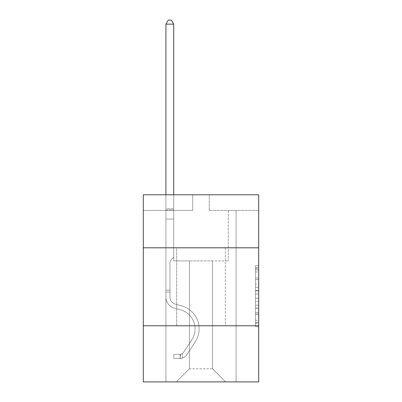 <?xml version="1.0" encoding="UTF-8"?>
<svg xmlns="http://www.w3.org/2000/svg" width="402" height="402" viewBox="0 0 402 402"><rect width="100%" height="100%" fill="white"/><g stroke="black" fill="none" stroke-linecap="round" stroke-linejoin="round"><path stroke-width="0.3" stroke-dasharray="2.01 1.51" d="M255.571 284.204L255.571 294.003L258.692 294.003L258.692 323.69L258.692 268.596L258.692 294.003L255.571 294.003L255.571 267.677L255.571 326.751L255.571 265.536L255.571 322.469L258.692 322.469L255.571 322.469L258.692 322.469L255.571 322.469L255.571 312.671L255.571 326.751L258.692 326.751L258.692 265.536L258.692 322.314L258.692 298.284L255.571 298.284L258.692 298.284L258.692 312.671L258.692 269.817L255.571 269.817L258.692 269.817L258.692 326.751L258.692 268.596L258.692 326.751L255.571 326.751L255.571 265.536L258.692 265.536L258.692 268.596L258.692 265.536L258.692 268.596L258.692 265.536L258.692 267.677L258.692 265.536L255.571 265.536L255.571 269.817L258.692 269.817L255.571 269.817L255.571 284.204L258.692 284.204M225.326 247.808L225.326 325.771L176.674 325.771L225.326 325.771L176.674 325.771L225.326 325.771L225.326 247.808L176.674 247.808L176.674 325.771L176.674 247.808L225.326 247.808M258.692 247.808L143.308 247.808L143.308 194.794L258.692 194.794L209.266 194.794L258.692 194.794L258.692 247.808L143.308 247.808L258.692 247.808L258.692 381.9L143.308 381.9L143.308 325.771L258.692 325.771L143.308 325.771L143.308 247.808M258.692 290.329L258.692 287.264L258.692 290.329L255.571 290.329L255.571 278.008L255.571 314.279L255.571 305.173L258.692 305.173L255.571 305.173L255.571 326.751L258.692 326.751L255.571 326.751L258.692 326.751L255.571 326.751L255.571 265.536L258.692 265.536L255.571 265.536L258.692 265.536L255.571 265.536L255.571 290.329L258.692 290.329M258.692 210.387L258.692 194.794L258.692 210.387L209.266 210.387L258.692 210.387M212.537 260.903L212.537 368.805L225.638 381.9L236.085 381.9L236.085 210.387L228.286 210.387L236.085 210.387L228.286 210.387L236.085 210.387L228.286 210.387L236.085 210.387L228.286 210.387L236.085 210.387L228.286 210.387L236.085 210.387L228.286 210.387L236.085 210.387L228.286 210.387L236.085 210.387L228.286 210.387L236.085 210.387L228.286 210.387L236.085 210.387L228.286 210.387L236.085 210.387L228.286 210.387L236.085 210.387L228.286 210.387L236.085 210.387L228.286 210.387L236.085 210.387L228.286 210.387L236.085 210.387L228.286 210.387L236.085 210.387L236.085 381.9L236.085 210.387L236.085 381.9L236.085 210.387L236.085 381.9L236.085 210.387L236.085 381.9L236.085 210.387L236.085 381.9L236.085 210.387L236.085 381.9L236.085 210.387L236.085 381.9L236.085 210.387L236.085 381.9L236.085 210.387L236.085 381.9L236.085 210.387L236.085 381.9L236.085 210.387L236.085 381.9L236.085 210.387L236.085 381.9L236.085 210.387L236.085 381.9L236.085 210.387L236.085 381.9L236.085 210.387L236.085 381.9L176.362 381.9L225.638 381.9L212.537 368.805L225.638 381.9L212.537 368.805L225.638 381.9L212.537 368.805L225.638 381.9L212.537 368.805L225.638 381.9L212.537 368.805L225.638 381.9L212.537 368.805L225.638 381.9L212.537 368.805L225.638 381.9L212.537 368.805L225.638 381.9L212.537 368.805L225.638 381.9L212.537 368.805L225.638 381.9L212.537 368.805L225.638 381.9L212.537 368.805L225.638 381.9L212.537 368.805L225.638 381.9L212.537 368.805L225.638 381.9L212.537 368.805L189.463 368.805L189.463 260.903L189.463 368.805L189.463 260.903L189.463 368.805L176.362 381.9L189.463 368.805L176.362 381.9L189.463 368.805L189.463 260.903L212.537 260.903L212.537 368.805L225.638 381.9L212.537 368.805L212.537 260.903L212.537 368.805L212.537 260.903L212.537 368.805L212.537 260.903L212.537 368.805L212.537 260.903L212.537 368.805L212.537 260.903L212.537 368.805L212.537 260.903L212.537 368.805L212.537 260.903L212.537 368.805L212.537 260.903L212.537 368.805L212.537 260.903L212.537 368.805L212.537 260.903L212.537 368.805L212.537 260.903L212.537 368.805L212.537 260.903L212.537 368.805L212.537 260.903L212.537 368.805L212.537 260.903L212.537 368.805L212.537 260.903L173.714 260.903L173.714 210.387L165.915 210.387L165.915 381.9L176.362 381.9L165.915 381.9L176.362 381.9L165.915 381.9L176.362 381.9L165.915 381.9L176.362 381.9L165.915 381.9L176.362 381.9L165.915 381.9L176.362 381.9L165.915 381.9L176.362 381.9L165.915 381.9L176.362 381.9L165.915 381.9L176.362 381.9L165.915 381.9L176.362 381.9L165.915 381.9L176.362 381.9L165.915 381.9L176.362 381.9L165.915 381.9L176.362 381.9L165.915 381.9L176.362 381.9L165.915 381.9L176.362 381.9L165.915 381.9L165.915 210.387L165.915 381.9L165.915 210.387L165.915 381.9L165.915 210.387L165.915 381.9L165.915 210.387L165.915 381.9L165.915 210.387L165.915 381.9L165.915 210.387L165.915 381.9L165.915 210.387L165.915 381.9L165.915 210.387L165.915 381.9L165.915 210.387L165.915 381.9L165.915 210.387L165.915 381.9L165.915 210.387L165.915 381.9L165.915 210.387L165.915 381.9L165.915 210.387L165.915 381.9L165.915 210.387L165.915 381.9L165.915 210.387L173.714 210.387L165.915 210.387L173.714 210.387L165.915 210.387L173.714 210.387L165.915 210.387L173.714 210.387L165.915 210.387L173.714 210.387L165.915 210.387L173.714 210.387L165.915 210.387L173.714 210.387L165.915 210.387L173.714 210.387L165.915 210.387L173.714 210.387L165.915 210.387L173.714 210.387L165.915 210.387L173.714 210.387L165.915 210.387L173.714 210.387L165.915 210.387L173.714 210.387L165.915 210.387L173.714 210.387L165.915 210.387L173.714 210.387L173.714 260.903L173.714 210.387L173.714 260.903L173.714 210.387L173.714 260.903L173.714 210.387L173.714 260.903L173.714 210.387L173.714 260.903L173.714 210.387L173.714 260.903L173.714 210.387L173.714 260.903L173.714 210.387L173.714 260.903L173.714 210.387L173.714 260.903L173.714 210.387L173.714 260.903L173.714 210.387L173.714 260.903L173.714 210.387L173.714 260.903L173.714 210.387L173.714 260.903L173.714 210.387L173.714 260.903L173.714 210.387L173.714 260.903L189.463 260.903L173.714 260.903L189.463 260.903L173.714 260.903L189.463 260.903L173.714 260.903L189.463 260.903L173.714 260.903L189.463 260.903L173.714 260.903L189.463 260.903L173.714 260.903L189.463 260.903L173.714 260.903L189.463 260.903L173.714 260.903L189.463 260.903L173.714 260.903L189.463 260.903L173.714 260.903L189.463 260.903L173.714 260.903L189.463 260.903L173.714 260.903L189.463 260.903L173.714 260.903L189.463 260.903L173.714 260.903L189.463 260.903L189.463 368.805L176.362 381.9L189.463 368.805L189.463 260.903L189.463 368.805L176.362 381.9L189.463 368.805L189.463 260.903L189.463 368.805L176.362 381.9L189.463 368.805L189.463 260.903L189.463 368.805L176.362 381.9L189.463 368.805L189.463 260.903L189.463 368.805L176.362 381.9L189.463 368.805L189.463 260.903L189.463 368.805L176.362 381.9L189.463 368.805L189.463 260.903L189.463 368.805L176.362 381.9L189.463 368.805L189.463 260.903L189.463 368.805L176.362 381.9L189.463 368.805L189.463 260.903L189.463 368.805L176.362 381.9L189.463 368.805L189.463 260.903L189.463 368.805L176.362 381.9L189.463 368.805L189.463 260.903L189.463 368.805L176.362 381.9L189.463 368.805L189.463 260.903L189.463 368.805L176.362 381.9L189.463 368.805L189.463 260.903L189.463 368.805L176.362 381.9L189.463 368.805L189.463 260.903L189.463 368.805L176.362 381.9L189.463 368.805L212.537 368.805L212.537 260.903L228.286 260.903L212.537 260.903M192.734 210.387L143.308 210.387L192.734 210.387L192.734 194.794L143.308 194.794L192.734 194.794L192.734 210.387M143.308 210.387L143.308 194.794L143.308 210.387M209.266 210.387L209.266 194.794L209.266 210.387M228.286 210.387L228.286 260.903L228.286 210.387M143.308 325.771L258.692 325.771M255.571 294.003L258.692 294.003L255.571 294.003M255.571 267.677L255.571 265.536L255.571 267.677L258.692 267.677L255.571 267.677M255.571 314.128L255.571 301.349L255.571 314.128L258.692 314.128L255.571 314.128M255.571 301.349L255.571 298.284L258.692 298.284L255.571 298.284L255.571 301.349L258.692 301.349L255.571 301.349M255.571 278.008L255.571 269.817L255.571 278.008L258.692 278.008L255.571 278.008M255.571 265.536L258.692 265.536L255.571 265.536L255.571 268.596L255.571 265.536L258.692 265.536M255.571 326.751L258.692 326.751L255.571 326.751L255.571 323.69L255.571 326.751M169.971 290.154L169.971 292.028L165.915 292.028L165.915 290.154L165.915 297.083L165.915 24.155L165.915 219.055L165.915 24.155L173.714 24.155L173.714 208.764L173.714 24.155L165.915 24.155L168.257 20.1L171.373 20.1L168.257 20.1L165.915 24.155L165.915 219.055L165.915 24.155L173.714 24.155L171.373 20.1L173.714 24.155L173.714 219.055L165.915 219.055L165.915 24.155L168.257 20.1L171.373 20.1L168.257 20.1L165.915 24.155L165.915 219.055L165.915 24.155L173.714 24.155L165.915 24.155L168.257 20.1L171.373 20.1L173.714 24.155L171.373 20.1L168.257 20.1L165.915 24.155L165.915 219.055L165.915 24.155L173.714 24.155L173.714 208.764L173.714 24.155L165.915 24.155L168.257 20.1L171.373 20.1L173.714 24.155L171.373 20.1L168.257 20.1L165.915 24.155L165.915 219.055L165.915 24.155L173.714 24.155L173.714 209.929L173.714 24.155L165.915 24.155L168.257 20.1L171.373 20.1L173.714 24.155L171.373 20.1L168.257 20.1L165.915 24.155L165.915 219.055L165.915 24.155L173.714 24.155L173.714 257.099L171.955 258.858A6.774 6.774 0 0 0 169.971 263.652A6.774 6.774 0 0 1 171.955 258.858L173.714 257.099L173.714 219.055L165.915 219.055L165.915 24.155L168.257 20.1L171.373 20.1L173.714 24.155L165.915 24.155L165.915 297.083A11.382 11.382 0 0 0 174.242 308.048A11.382 11.382 0 0 1 165.915 297.083L165.915 219.055L173.714 219.055L173.714 24.155L171.373 20.1L168.257 20.1L165.915 24.155L173.714 24.155L173.714 257.099L171.955 258.858A6.774 6.774 0 0 0 169.971 263.652A6.774 6.774 0 0 1 171.955 258.858L173.714 257.099L173.714 219.055L165.915 219.055L165.915 297.083A11.382 11.382 0 0 0 174.242 308.048A11.382 11.382 0 0 1 165.915 297.083L165.915 219.055L173.714 219.055L173.714 24.155L165.915 24.155L168.257 20.1L171.373 20.1L173.714 24.155L171.373 20.1L168.257 20.1L165.915 24.155L165.915 208.764L165.915 24.155L173.714 24.155L173.714 257.099L171.955 258.858A6.774 6.774 0 0 0 169.971 263.652A6.774 6.774 0 0 1 171.955 258.858L173.714 257.099L173.714 219.055L165.915 219.055L165.915 297.083A11.382 11.382 0 0 0 174.242 308.048A11.382 11.382 0 0 1 165.915 297.083L165.915 219.055L173.714 219.055L173.714 24.155L165.915 24.155L168.257 20.1L171.373 20.1L173.714 24.155L171.373 20.1L168.257 20.1L165.915 24.155L165.915 209.929L165.915 24.155L173.714 24.155L173.714 257.099L171.955 258.858A6.774 6.774 0 0 0 169.971 263.652A6.774 6.774 0 0 1 171.955 258.858L173.714 257.099L173.714 219.055L165.915 219.055L165.915 297.083A11.382 11.382 0 0 0 174.242 308.048L180.588 309.816L174.242 308.048A11.382 11.382 0 0 1 165.915 297.083L165.915 219.055L173.714 219.055L173.714 24.155L165.915 24.155L168.257 20.1L171.373 20.1L173.714 24.155L171.373 20.1L168.257 20.1L165.915 24.155L165.915 219.055L173.714 219.055L173.714 257.099L171.955 258.858A6.774 6.774 0 0 0 169.971 263.652A6.774 6.774 0 0 1 171.955 258.858L173.714 257.099L173.714 209.929L173.714 219.055L165.915 219.055L165.915 297.083A11.382 11.382 0 0 0 174.242 308.048A11.382 11.382 0 0 1 165.915 297.083L165.915 219.055L173.714 219.055L173.714 257.099L171.955 258.858A6.774 6.774 0 0 0 169.971 263.652A6.774 6.774 0 0 1 171.955 258.858L173.714 257.099L173.714 208.764L173.714 219.055L165.915 219.055L165.915 297.083A11.382 11.382 0 0 0 174.242 308.048A11.382 11.382 0 0 1 165.915 297.083L165.915 219.055L173.714 219.055L173.714 257.099L171.955 258.858A6.774 6.774 0 0 0 169.971 263.652A6.774 6.774 0 0 1 171.955 258.858L173.714 257.099L173.714 24.155L173.714 219.055L165.915 219.055L165.915 297.083A11.382 11.382 0 0 0 174.242 308.048L180.588 309.816L174.242 308.048A11.382 11.382 0 0 1 165.915 297.083L165.915 219.055L173.714 219.055L173.714 257.099L171.955 258.858A6.774 6.774 0 0 0 169.971 263.652A6.774 6.774 0 0 1 171.955 258.858L173.714 257.099L173.714 24.155L165.915 24.155L173.714 24.155L171.373 20.1L173.714 24.155L173.714 219.055L165.915 219.055L165.915 297.083A11.382 11.382 0 0 0 174.242 308.048A11.382 11.382 0 0 1 165.915 297.083L165.915 219.055L173.714 219.055L173.714 257.099L171.955 258.858A6.774 6.774 0 0 0 169.971 263.652A6.774 6.774 0 0 1 171.955 258.858L173.714 257.099L173.714 24.155L165.915 24.155L168.257 20.1L171.373 20.1L168.257 20.1L165.915 24.155L165.915 208.764L165.915 24.155L173.714 24.155L171.373 20.1L173.714 24.155L173.714 219.055L165.915 219.055L165.915 297.083A11.382 11.382 0 0 0 174.242 308.048A11.382 11.382 0 0 1 165.915 297.083L165.915 219.055L173.714 219.055L173.714 257.099L171.955 258.858A6.774 6.774 0 0 0 169.971 263.652A6.774 6.774 0 0 1 171.955 258.858L173.714 257.099L173.714 24.155L165.915 24.155L168.257 20.1L171.373 20.1L168.257 20.1L165.915 24.155L165.915 209.929L165.915 24.155L173.714 24.155L171.373 20.1L173.714 24.155L173.714 219.055L165.915 219.055L165.915 297.083A11.382 11.382 0 0 0 174.242 308.048L180.588 309.816A19.804 19.804 0 0 1 191.829 339.755A19.804 19.804 0 0 0 180.588 309.816L174.242 308.048A11.382 11.382 0 0 1 165.915 297.083L165.915 219.055L173.714 219.055L173.714 257.099L171.955 258.858A6.774 6.774 0 0 0 169.971 263.652A6.774 6.774 0 0 1 171.955 258.858L173.714 257.099L173.714 24.155L165.915 24.155L168.257 20.1L171.373 20.1L168.257 20.1L165.915 24.155L165.915 297.083A11.382 11.382 0 0 0 174.242 308.048A11.382 11.382 0 0 1 165.915 297.083L165.915 219.055L173.714 219.055L173.714 257.099L171.955 258.858A6.774 6.774 0 0 0 169.971 263.652A6.774 6.774 0 0 1 171.955 258.858L173.714 257.099L173.714 219.055L165.915 219.055L165.915 297.083A11.382 11.382 0 0 0 174.242 308.048A11.382 11.382 0 0 1 165.915 297.083L165.915 219.055L173.714 219.055L173.714 209.929L173.714 257.099L171.955 258.858A6.774 6.774 0 0 0 169.971 263.652A6.774 6.774 0 0 1 171.955 258.858L173.714 257.099L173.714 219.055L165.915 219.055L165.915 297.083A11.382 11.382 0 0 0 174.242 308.048L180.588 309.816L174.242 308.048A11.382 11.382 0 0 1 165.915 297.083L165.915 219.055L173.714 219.055L173.714 208.764L173.714 257.099L171.955 258.858A6.774 6.774 0 0 0 169.971 263.652A6.774 6.774 0 0 1 171.955 258.858L173.714 257.099L173.714 219.055L165.915 219.055L165.915 297.083A11.382 11.382 0 0 0 174.242 308.048A11.382 11.382 0 0 1 165.915 297.083L165.915 219.055L173.714 219.055L173.714 24.155L171.373 20.1L173.714 24.155L173.714 257.099L171.955 258.858A6.774 6.774 0 0 0 169.971 263.652A6.774 6.774 0 0 1 171.955 258.858L173.714 257.099L173.714 219.055L165.915 219.055L165.915 297.083L165.915 292.028L169.971 292.028L169.971 290.154L165.915 290.154L169.971 290.154L169.971 297.083L169.971 263.652L169.971 297.083A7.326 7.326 0 0 0 175.332 304.143A7.326 7.326 0 0 1 169.971 297.083L169.971 263.652L169.971 297.083L169.971 290.154L165.915 290.154L169.971 290.154L169.971 297.083A7.326 7.326 0 0 0 175.332 304.143A7.326 7.326 0 0 1 169.971 297.083L169.971 263.652L169.971 297.083A7.326 7.326 0 0 0 175.332 304.143A7.326 7.326 0 0 1 169.971 297.083L169.971 263.652L169.971 297.083L169.971 290.154L165.915 290.154L169.971 290.154L169.971 297.083A7.326 7.326 0 0 0 175.332 304.143L181.679 305.912L175.332 304.143A7.326 7.326 0 0 1 169.971 297.083L169.971 263.652L169.971 297.083A7.326 7.326 0 0 0 175.332 304.143A7.326 7.326 0 0 1 169.971 297.083L169.971 263.652L169.971 297.083L169.971 290.154L165.915 290.154L169.971 290.154L169.971 297.083A7.326 7.326 0 0 0 175.332 304.143A7.326 7.326 0 0 1 169.971 297.083L169.971 263.652L169.971 297.083A7.326 7.326 0 0 0 175.332 304.143L181.679 305.912L175.332 304.143A7.326 7.326 0 0 1 169.971 297.083L169.971 263.652L169.971 297.083L169.971 290.154L165.915 290.154L169.971 290.154L169.971 297.083A7.326 7.326 0 0 0 175.332 304.143A7.326 7.326 0 0 1 169.971 297.083L169.971 263.652L169.971 297.083A7.326 7.326 0 0 0 175.332 304.143A7.326 7.326 0 0 1 169.971 297.083L169.971 263.652L169.971 297.083L169.971 290.154L165.915 290.154L169.971 290.154L169.971 297.083A7.326 7.326 0 0 0 175.332 304.143L181.679 305.912L175.332 304.143A7.326 7.326 0 0 1 169.971 297.083L169.971 263.652L169.971 297.083A7.326 7.326 0 0 0 175.332 304.143A7.326 7.326 0 0 1 169.971 297.083L169.971 263.652L169.971 297.083L169.971 290.154L165.915 290.154L169.971 290.154L169.971 297.083A7.326 7.326 0 0 0 175.332 304.143A7.326 7.326 0 0 1 169.971 297.083L169.971 263.652L169.971 297.083A7.326 7.326 0 0 0 175.332 304.143L181.679 305.912A23.854 23.854 0 0 1 195.221 341.976A23.854 23.854 0 0 0 181.679 305.912L175.332 304.143A7.326 7.326 0 0 1 169.971 297.083L169.971 263.652L169.971 297.083L169.971 290.154L165.915 290.154M180.106 358.448A8.266 8.266 0 0 0 186.86 354.72L195.221 341.976A23.854 23.854 0 0 0 181.679 305.912L175.332 304.143A7.326 7.326 0 0 1 169.971 297.083A7.326 7.326 0 0 0 175.332 304.143A7.326 7.326 0 0 1 169.971 297.083L169.971 263.652L169.971 297.083A7.326 7.326 0 0 0 175.332 304.143L181.679 305.912L175.332 304.143A7.326 7.326 0 0 1 169.971 297.083A7.326 7.326 0 0 0 175.332 304.143A7.326 7.326 0 0 1 169.971 297.083A7.326 7.326 0 0 0 175.332 304.143L181.679 305.912A23.854 23.854 0 0 1 195.221 341.976A23.854 23.854 0 0 0 181.679 305.912L175.332 304.143A7.326 7.326 0 0 1 169.971 297.083A7.326 7.326 0 0 0 175.332 304.143L181.679 305.912L175.332 304.143A7.326 7.326 0 0 1 169.971 297.083A7.326 7.326 0 0 0 175.332 304.143A7.326 7.326 0 0 1 169.971 297.083A7.326 7.326 0 0 0 175.332 304.143L181.679 305.912L175.332 304.143A7.326 7.326 0 0 1 169.971 297.083A7.326 7.326 0 0 0 175.332 304.143L181.679 305.912A23.854 23.854 0 0 1 195.221 341.976L186.86 354.72L195.221 341.976A23.854 23.854 0 0 0 181.679 305.912L175.332 304.143A7.326 7.326 0 0 1 169.971 297.083A7.326 7.326 0 0 0 175.332 304.143A7.326 7.326 0 0 1 169.971 297.083A7.326 7.326 0 0 0 175.332 304.143L181.679 305.912L175.332 304.143A7.326 7.326 0 0 1 169.971 297.083A7.326 7.326 0 0 0 175.332 304.143L181.679 305.912L175.332 304.143A7.326 7.326 0 0 1 169.971 297.083A7.326 7.326 0 0 0 175.332 304.143A7.326 7.326 0 0 1 169.971 297.083A7.326 7.326 0 0 0 175.332 304.143L181.679 305.912A23.854 23.854 0 0 1 195.221 341.976A23.854 23.854 0 0 0 181.679 305.912L175.332 304.143A7.326 7.326 0 0 1 169.971 297.083A7.326 7.326 0 0 0 175.332 304.143L181.679 305.912L175.332 304.143A7.326 7.326 0 0 1 169.971 297.083A7.326 7.326 0 0 0 175.332 304.143A7.326 7.326 0 0 1 169.971 297.083A7.326 7.326 0 0 0 175.332 304.143L181.679 305.912L175.332 304.143A7.326 7.326 0 0 1 169.971 297.083A7.326 7.326 0 0 0 175.332 304.143L181.679 305.912A23.854 23.854 0 0 1 195.221 341.976A23.854 23.854 0 0 0 181.679 305.912L175.332 304.143L181.679 305.912A23.854 23.854 0 0 1 195.221 341.976L186.86 354.72L195.221 341.976A23.854 23.854 0 0 0 181.679 305.912L175.332 304.143L181.679 305.912A23.854 23.854 0 0 1 195.221 341.976A23.854 23.854 0 0 0 181.679 305.912L175.332 304.143L181.679 305.912A23.854 23.854 0 0 1 195.221 341.976A23.854 23.854 0 0 0 181.679 305.912L175.332 304.143L181.679 305.912A23.854 23.854 0 0 1 195.221 341.976L186.86 354.72A8.266 8.266 0 0 1 182.448 358.061A8.266 8.266 0 0 0 186.86 354.72L195.221 341.976A23.854 23.854 0 0 0 181.679 305.912L175.332 304.143L181.679 305.912A23.854 23.854 0 0 1 195.221 341.976A23.854 23.854 0 0 0 181.679 305.912L175.332 304.143L181.679 305.912A23.854 23.854 0 0 1 195.221 341.976A23.854 23.854 0 0 0 181.679 305.912L175.332 304.143L181.679 305.912A23.854 23.854 0 0 1 195.221 341.976L186.86 354.72L195.221 341.976A23.854 23.854 0 0 0 181.679 305.912L175.332 304.143L181.679 305.912A23.854 23.854 0 0 1 195.221 341.976A23.854 23.854 0 0 0 181.679 305.912L175.332 304.143L181.679 305.912A23.854 23.854 0 0 1 195.221 341.976A23.854 23.854 0 0 0 181.679 305.912L175.332 304.143L181.679 305.912A23.854 23.854 0 0 1 195.221 341.976L186.86 354.72L195.221 341.976A23.854 23.854 0 0 0 181.679 305.912A23.854 23.854 0 0 1 195.221 341.976A23.854 23.854 0 0 0 181.679 305.912A23.854 23.854 0 0 1 195.221 341.976L186.86 354.72A8.266 8.266 0 0 1 182.448 358.061C180.041 358.574 180.041 358.574 182.448 358.061C180.041 358.574 180.041 358.574 182.448 358.061A8.266 8.266 0 0 0 186.86 354.72L195.221 341.976A23.854 23.854 0 0 0 181.679 305.912A23.854 23.854 0 0 1 195.221 341.976L186.86 354.72L195.221 341.976A23.854 23.854 0 0 0 181.679 305.912A23.854 23.854 0 0 1 195.221 341.976A23.854 23.854 0 0 0 181.679 305.912A23.854 23.854 0 0 1 195.221 341.976L186.86 354.72L195.221 341.976A23.854 23.854 0 0 0 181.679 305.912A23.854 23.854 0 0 1 195.221 341.976L186.86 354.72A8.266 8.266 0 0 1 182.448 358.061C180.041 358.574 180.041 358.574 182.448 358.061C180.041 358.574 180.041 358.574 182.448 358.061A8.266 8.266 0 0 0 186.86 354.72L195.221 341.976A23.854 23.854 0 0 0 181.679 305.912A23.854 23.854 0 0 1 195.221 341.976A23.854 23.854 0 0 0 181.679 305.912A23.854 23.854 0 0 1 195.221 341.976L186.86 354.72L195.221 341.976A23.854 23.854 0 0 0 181.679 305.912A23.854 23.854 0 0 1 195.221 341.976L186.86 354.72L195.221 341.976A23.854 23.854 0 0 0 181.679 305.912A23.854 23.854 0 0 1 195.221 341.976A23.854 23.854 0 0 0 181.679 305.912A23.854 23.854 0 0 1 195.221 341.976L186.86 354.72A8.266 8.266 0 0 1 182.448 358.061C180.041 358.574 180.041 358.574 182.448 358.061C180.041 358.574 180.041 358.574 182.448 358.061A8.266 8.266 0 0 0 186.86 354.72L195.221 341.976A23.854 23.854 0 0 0 181.679 305.912A23.854 23.854 0 0 1 195.221 341.976L186.86 354.72L195.221 341.976A23.854 23.854 0 0 0 181.679 305.912A23.854 23.854 0 0 1 195.221 341.976A23.854 23.854 0 0 0 181.679 305.912A23.854 23.854 0 0 1 195.221 341.976L186.86 354.72L195.221 341.976A23.854 23.854 0 0 0 181.679 305.912A23.854 23.854 0 0 1 195.221 341.976L186.86 354.72A8.266 8.266 0 0 1 182.448 358.061C180.041 358.574 180.041 358.574 182.448 358.061C180.041 358.574 180.041 358.574 182.448 358.061A8.266 8.266 0 0 0 186.86 354.72L195.221 341.976L186.86 354.72A8.266 8.266 0 0 1 182.448 358.061C180.041 358.574 180.041 358.574 182.448 358.061C180.041 358.574 180.041 358.574 182.448 358.061A8.266 8.266 0 0 0 186.86 354.72L195.221 341.976L186.86 354.72A8.266 8.266 0 0 1 182.448 358.061C180.041 358.574 180.041 358.574 182.448 358.061C180.041 358.574 180.041 358.574 182.448 358.061A8.266 8.266 0 0 0 186.86 354.72L195.221 341.976L186.86 354.72A8.266 8.266 0 0 1 182.448 358.061C180.041 358.574 180.041 358.574 182.448 358.061C180.041 358.574 180.041 358.574 182.448 358.061A8.266 8.266 0 0 0 186.86 354.72L195.221 341.976L186.86 354.72A8.266 8.266 0 0 1 182.448 358.061C180.041 358.574 180.041 358.574 182.448 358.061C180.041 358.574 180.041 358.574 182.448 358.061A8.266 8.266 0 0 0 186.86 354.72L195.221 341.976L186.86 354.72A8.266 8.266 0 0 1 182.448 358.061C180.041 358.574 180.041 358.574 182.448 358.061C180.041 358.574 180.041 358.574 182.448 358.061A8.266 8.266 0 0 0 186.86 354.72L195.221 341.976L186.86 354.72A8.266 8.266 0 0 1 182.448 358.061C180.041 358.574 180.041 358.574 182.448 358.061C180.041 358.574 180.041 358.574 182.448 358.061A8.266 8.266 0 0 0 186.86 354.72L195.221 341.976L186.86 354.72A8.266 8.266 0 0 1 182.448 358.061C180.041 358.574 180.041 358.574 182.448 358.061C180.041 358.574 180.041 358.574 182.448 358.061A8.266 8.266 0 0 0 186.86 354.72L195.221 341.976L186.86 354.72A8.266 8.266 0 0 1 182.448 358.061C180.041 358.574 180.041 358.574 182.448 358.061C180.041 358.574 180.041 358.574 182.448 358.061A8.266 8.266 0 0 0 186.86 354.72L195.221 341.976L186.86 354.72A8.266 8.266 0 0 1 182.448 358.061C180.041 358.574 180.041 358.574 182.448 358.061C180.041 358.574 180.041 358.574 182.448 358.061A8.266 8.266 0 0 0 186.86 354.72L195.221 341.976L186.86 354.72A8.266 8.266 0 0 1 182.448 358.061C180.041 358.574 180.041 358.574 182.448 358.061C180.041 358.574 180.041 358.574 182.448 358.061A8.266 8.266 0 0 0 186.86 354.72A8.266 8.266 0 0 1 180.106 358.448L180.106 354.393A4.211 4.211 0 0 0 183.473 352.494L191.829 339.755A19.804 19.804 0 0 0 180.588 309.816L174.242 308.048A11.382 11.382 0 0 1 165.915 297.083A11.382 11.382 0 0 0 174.242 308.048L180.588 309.816A19.804 19.804 0 0 1 191.829 339.755A19.804 19.804 0 0 0 180.588 309.816L174.242 308.048A11.382 11.382 0 0 1 165.915 297.083A11.382 11.382 0 0 0 174.242 308.048A11.382 11.382 0 0 1 165.915 297.083A11.382 11.382 0 0 0 174.242 308.048L180.588 309.816L174.242 308.048A11.382 11.382 0 0 1 165.915 297.083A11.382 11.382 0 0 0 174.242 308.048L180.588 309.816L174.242 308.048A11.382 11.382 0 0 1 165.915 297.083A11.382 11.382 0 0 0 174.242 308.048A11.382 11.382 0 0 1 165.915 297.083A11.382 11.382 0 0 0 174.242 308.048L180.588 309.816A19.804 19.804 0 0 1 191.829 339.755L183.473 352.494L191.829 339.755A19.804 19.804 0 0 0 180.588 309.816L174.242 308.048A11.382 11.382 0 0 1 165.915 297.083A11.382 11.382 0 0 0 174.242 308.048L180.588 309.816L174.242 308.048A11.382 11.382 0 0 1 165.915 297.083A11.382 11.382 0 0 0 174.242 308.048A11.382 11.382 0 0 1 165.915 297.083A11.382 11.382 0 0 0 174.242 308.048L180.588 309.816L174.242 308.048A11.382 11.382 0 0 1 165.915 297.083A11.382 11.382 0 0 0 174.242 308.048L180.588 309.816A19.804 19.804 0 0 1 191.829 339.755A19.804 19.804 0 0 0 180.588 309.816L174.242 308.048A11.382 11.382 0 0 1 165.915 297.083A11.382 11.382 0 0 0 174.242 308.048A11.382 11.382 0 0 1 165.915 297.083A11.382 11.382 0 0 0 174.242 308.048L180.588 309.816L174.242 308.048A11.382 11.382 0 0 1 165.915 297.083A11.382 11.382 0 0 0 174.242 308.048L180.588 309.816L174.242 308.048A11.382 11.382 0 0 1 165.915 297.083A11.382 11.382 0 0 0 174.242 308.048A11.382 11.382 0 0 1 165.915 297.083A11.382 11.382 0 0 0 174.242 308.048L180.588 309.816A19.804 19.804 0 0 1 191.829 339.755A19.804 19.804 0 0 0 180.588 309.816L174.242 308.048A11.382 11.382 0 0 1 165.915 297.083A11.382 11.382 0 0 0 174.242 308.048L180.588 309.816A19.804 19.804 0 0 1 191.829 339.755L183.473 352.494L191.829 339.755A19.804 19.804 0 0 0 180.588 309.816L174.242 308.048L180.588 309.816A19.804 19.804 0 0 1 191.829 339.755A19.804 19.804 0 0 0 180.588 309.816L174.242 308.048L180.588 309.816A19.804 19.804 0 0 1 191.829 339.755A19.804 19.804 0 0 0 180.588 309.816L174.242 308.048L180.588 309.816A19.804 19.804 0 0 1 191.829 339.755L183.473 352.494A4.211 4.211 0 0 1 182.448 353.579C180.081 354.664 180.081 354.664 182.448 353.579C180.081 354.664 180.081 354.664 182.448 353.579A4.211 4.211 0 0 0 183.473 352.494L191.829 339.755A19.804 19.804 0 0 0 180.588 309.816L174.242 308.048L180.588 309.816A19.804 19.804 0 0 1 191.829 339.755A19.804 19.804 0 0 0 180.588 309.816L174.242 308.048L180.588 309.816A19.804 19.804 0 0 1 191.829 339.755A19.804 19.804 0 0 0 180.588 309.816L174.242 308.048L180.588 309.816A19.804 19.804 0 0 1 191.829 339.755L183.473 352.494L191.829 339.755A19.804 19.804 0 0 0 180.588 309.816L174.242 308.048L180.588 309.816A19.804 19.804 0 0 1 191.829 339.755A19.804 19.804 0 0 0 180.588 309.816L174.242 308.048L180.588 309.816A19.804 19.804 0 0 1 191.829 339.755A19.804 19.804 0 0 0 180.588 309.816L174.242 308.048L180.588 309.816A19.804 19.804 0 0 1 191.829 339.755L183.473 352.494L191.829 339.755A19.804 19.804 0 0 0 180.588 309.816A19.804 19.804 0 0 1 191.829 339.755A19.804 19.804 0 0 0 180.588 309.816A19.804 19.804 0 0 1 191.829 339.755L183.473 352.494A4.211 4.211 0 0 1 182.448 353.579C180.081 354.664 180.081 354.664 182.448 353.579C180.081 354.664 180.081 354.664 182.448 353.579A4.211 4.211 0 0 0 183.473 352.494L191.829 339.755A19.804 19.804 0 0 0 180.588 309.816A19.804 19.804 0 0 1 191.829 339.755L183.473 352.494L191.829 339.755A19.804 19.804 0 0 0 180.588 309.816A19.804 19.804 0 0 1 191.829 339.755A19.804 19.804 0 0 0 180.588 309.816A19.804 19.804 0 0 1 191.829 339.755L183.473 352.494L191.829 339.755A19.804 19.804 0 0 0 180.588 309.816A19.804 19.804 0 0 1 191.829 339.755L183.473 352.494A4.211 4.211 0 0 1 182.448 353.579C180.081 354.664 180.081 354.664 182.448 353.579C180.081 354.664 180.081 354.664 182.448 353.579A4.211 4.211 0 0 0 183.473 352.494L191.829 339.755A19.804 19.804 0 0 0 180.588 309.816A19.804 19.804 0 0 1 191.829 339.755A19.804 19.804 0 0 0 180.588 309.816A19.804 19.804 0 0 1 191.829 339.755L183.473 352.494L191.829 339.755A19.804 19.804 0 0 0 180.588 309.816A19.804 19.804 0 0 1 191.829 339.755L183.473 352.494L191.829 339.755A19.804 19.804 0 0 0 180.588 309.816A19.804 19.804 0 0 1 191.829 339.755A19.804 19.804 0 0 0 180.588 309.816A19.804 19.804 0 0 1 191.829 339.755L183.473 352.494A4.211 4.211 0 0 1 182.448 353.579C180.081 354.664 180.081 354.664 182.448 353.579C180.081 354.664 180.081 354.664 182.448 353.579A4.211 4.211 0 0 0 183.473 352.494L191.829 339.755A19.804 19.804 0 0 0 180.588 309.816A19.804 19.804 0 0 1 191.829 339.755L183.473 352.494L191.829 339.755A19.804 19.804 0 0 0 180.588 309.816A19.804 19.804 0 0 1 191.829 339.755A19.804 19.804 0 0 0 180.588 309.816A19.804 19.804 0 0 1 191.829 339.755L183.473 352.494L191.829 339.755A19.804 19.804 0 0 0 180.588 309.816A19.804 19.804 0 0 1 191.829 339.755L183.473 352.494A4.211 4.211 0 0 1 182.448 353.579C180.081 354.664 180.081 354.664 182.448 353.579C180.081 354.664 180.081 354.664 182.448 353.579A4.211 4.211 0 0 0 183.473 352.494L191.829 339.755L183.473 352.494A4.211 4.211 0 0 1 182.448 353.579C180.081 354.664 180.081 354.664 182.448 353.579C180.081 354.664 180.081 354.664 182.448 353.579A4.211 4.211 0 0 0 183.473 352.494L191.829 339.755L183.473 352.494A4.211 4.211 0 0 1 182.448 353.579C180.081 354.664 180.081 354.664 182.448 353.579C180.081 354.664 180.081 354.664 182.448 353.579A4.211 4.211 0 0 0 183.473 352.494L191.829 339.755L183.473 352.494A4.211 4.211 0 0 1 182.448 353.579C180.081 354.664 180.081 354.664 182.448 353.579C180.081 354.664 180.081 354.664 182.448 353.579A4.211 4.211 0 0 0 183.473 352.494L191.829 339.755L183.473 352.494A4.211 4.211 0 0 1 182.448 353.579C180.081 354.664 180.081 354.664 182.448 353.579C180.081 354.664 180.081 354.664 182.448 353.579A4.211 4.211 0 0 0 183.473 352.494L191.829 339.755L183.473 352.494A4.211 4.211 0 0 1 182.448 353.579C180.081 354.664 180.081 354.664 182.448 353.579C180.081 354.664 180.081 354.664 182.448 353.579A4.211 4.211 0 0 0 183.473 352.494L191.829 339.755L183.473 352.494A4.211 4.211 0 0 1 182.448 353.579C180.081 354.664 180.081 354.664 182.448 353.579C180.081 354.664 180.081 354.664 182.448 353.579A4.211 4.211 0 0 0 183.473 352.494L191.829 339.755L183.473 352.494A4.211 4.211 0 0 1 182.448 353.579C180.081 354.664 180.081 354.664 182.448 353.579C180.081 354.664 180.081 354.664 182.448 353.579A4.211 4.211 0 0 0 183.473 352.494L191.829 339.755L183.473 352.494A4.211 4.211 0 0 1 182.448 353.579C180.081 354.664 180.081 354.664 182.448 353.579C180.081 354.664 180.081 354.664 182.448 353.579A4.211 4.211 0 0 0 183.473 352.494L191.829 339.755L183.473 352.494A4.211 4.211 0 0 1 182.448 353.579C180.081 354.664 180.081 354.664 182.448 353.579C180.081 354.664 180.081 354.664 182.448 353.579A4.211 4.211 0 0 0 183.473 352.494L191.829 339.755L183.473 352.494A4.211 4.211 0 0 1 182.448 353.579C180.081 354.664 180.081 354.664 182.448 353.579C180.081 354.664 180.081 354.664 182.448 353.579A4.211 4.211 0 0 0 183.473 352.494A4.211 4.211 0 0 1 180.106 354.393L180.106 358.448L173.87 358.448L180.106 358.448A8.266 8.266 0 0 0 186.86 354.72A8.266 8.266 0 0 1 180.106 358.448L180.106 354.393L173.87 354.393L180.106 354.393A4.211 4.211 0 0 0 183.473 352.494A4.211 4.211 0 0 1 180.106 354.393L180.106 358.448L173.87 358.448L173.87 354.393L173.87 358.448L180.106 358.448A8.266 8.266 0 0 0 186.86 354.72A8.266 8.266 0 0 1 180.106 358.448L180.106 354.393L173.87 354.393L180.106 354.393A4.211 4.211 0 0 0 183.473 352.494A4.211 4.211 0 0 1 180.106 354.393L180.106 358.448L173.87 358.448L173.87 354.393L173.87 358.448L180.106 358.448A8.266 8.266 0 0 0 186.86 354.72A8.266 8.266 0 0 1 180.106 358.448L180.106 354.393L173.87 354.393L180.106 354.393A4.211 4.211 0 0 0 183.473 352.494A4.211 4.211 0 0 1 180.106 354.393L180.106 358.448L173.87 358.448L173.87 354.393L173.87 358.448L180.106 358.448A8.266 8.266 0 0 0 186.86 354.72A8.266 8.266 0 0 1 180.106 358.448L180.106 354.393L173.87 354.393L180.106 354.393A4.211 4.211 0 0 0 183.473 352.494A4.211 4.211 0 0 1 180.106 354.393L180.106 358.448L173.87 358.448L173.87 354.393L173.87 358.448L180.106 358.448A8.266 8.266 0 0 0 186.86 354.72A8.266 8.266 0 0 1 180.106 358.448L180.106 354.393L173.87 354.393L180.106 354.393A4.211 4.211 0 0 0 183.473 352.494A4.211 4.211 0 0 1 180.106 354.393L180.106 358.448L173.87 358.448L173.87 354.393L173.87 358.448L180.106 358.448A8.266 8.266 0 0 0 186.86 354.72A8.266 8.266 0 0 1 180.106 358.448L180.106 354.393L173.87 354.393L180.106 354.393A4.211 4.211 0 0 0 183.473 352.494A4.211 4.211 0 0 1 180.106 354.393L180.106 358.448L173.87 358.448L173.87 354.393L173.87 358.448L180.106 358.448A8.266 8.266 0 0 0 186.86 354.72A8.266 8.266 0 0 1 180.106 358.448L180.106 354.393L173.87 354.393L180.106 354.393A4.211 4.211 0 0 0 183.473 352.494A4.211 4.211 0 0 1 180.106 354.393L180.106 358.448L173.87 358.448L173.87 354.393L173.87 358.448L180.106 358.448A8.266 8.266 0 0 0 186.86 354.72A8.266 8.266 0 0 1 180.106 358.448L180.106 354.393L173.87 354.393L180.106 354.393A4.211 4.211 0 0 0 183.473 352.494A4.211 4.211 0 0 1 180.106 354.393L180.106 358.448L173.87 358.448L173.87 354.393L173.87 358.448L180.106 358.448A8.266 8.266 0 0 0 186.86 354.72A8.266 8.266 0 0 1 180.106 358.448L180.106 354.393L173.87 354.393L180.106 354.393A4.211 4.211 0 0 0 183.473 352.494A4.211 4.211 0 0 1 180.106 354.393L180.106 358.448L173.87 358.448L173.87 354.393L173.87 358.448L180.106 358.448A8.266 8.266 0 0 0 186.86 354.72A8.266 8.266 0 0 1 180.106 358.448L180.106 354.393L173.87 354.393L180.106 354.393A4.211 4.211 0 0 0 183.473 352.494A4.211 4.211 0 0 1 180.106 354.393L180.106 358.448L173.87 358.448L173.87 354.393L173.87 358.448L180.106 358.448A8.266 8.266 0 0 0 186.86 354.72A8.266 8.266 0 0 1 180.106 358.448L180.106 354.393L173.87 354.393L180.106 354.393A4.211 4.211 0 0 0 183.473 352.494A4.211 4.211 0 0 1 180.106 354.393L180.106 358.448L173.87 358.448L173.87 354.393L173.87 358.448L180.106 358.448A8.266 8.266 0 0 0 186.86 354.72A8.266 8.266 0 0 1 180.106 358.448L180.106 354.393L173.87 354.393L180.106 354.393A4.211 4.211 0 0 0 183.473 352.494A4.211 4.211 0 0 1 180.106 354.393L180.106 358.448L173.87 358.448L173.87 354.393L173.87 358.448L180.106 358.448A8.266 8.266 0 0 0 186.86 354.72A8.266 8.266 0 0 1 180.106 358.448L180.106 354.393L173.87 354.393L180.106 354.393A4.211 4.211 0 0 0 183.473 352.494A4.211 4.211 0 0 1 180.106 354.393L180.106 358.448L173.87 358.448L173.87 354.393L173.87 358.448L180.106 358.448A8.266 8.266 0 0 0 186.86 354.72A8.266 8.266 0 0 1 180.106 358.448L180.106 354.393L173.87 354.393L180.106 354.393A4.211 4.211 0 0 0 183.473 352.494A4.211 4.211 0 0 1 180.106 354.393L180.106 358.448L173.87 358.448L173.87 354.393L173.87 358.448L180.106 358.448M165.915 194.794L165.915 24.155L173.714 24.155L165.915 24.155L168.257 20.1L171.373 20.1L168.257 20.1L165.915 24.155L165.915 208.764L165.915 24.155L173.714 24.155L171.373 20.1L173.714 24.155L173.714 208.764L173.714 24.155L165.915 24.155L168.257 20.1L171.373 20.1L168.257 20.1L165.915 24.155L173.714 24.155L171.373 20.1L173.714 24.155L173.714 194.794M173.87 354.393L179.95 354.393L173.87 354.393L173.87 358.448L173.87 354.393M165.915 208.764L165.915 209.929L165.915 208.764L173.714 208.764L165.915 208.764M182.448 358.061C180.041 358.574 180.041 358.574 182.448 358.061C180.041 358.574 180.041 358.574 182.448 358.061L182.448 353.579L182.448 358.061M173.714 24.155L171.373 20.1L168.257 20.1L165.915 24.155M255.571 312.671L258.692 312.671L255.571 312.671M255.571 308.083L258.692 308.083M255.571 279.616L258.692 279.616L255.571 279.616M255.571 268.596L258.692 268.596M255.571 323.69L258.692 323.69M255.571 320.324L258.692 320.324M255.571 271.963L258.692 271.963M255.571 290.937L258.692 290.937L255.571 290.937M255.571 308.233L258.692 308.233L255.571 308.233M255.571 314.279L258.692 314.279L255.571 314.279M255.571 287.264L258.692 287.264L255.571 287.264M165.915 209.929L173.714 209.929L165.915 209.929M169.971 292.028L165.915 292.028L169.971 292.028M255.571 322.314L258.692 322.314M255.571 322.469L258.692 322.469M255.571 269.817L258.692 269.817M180.573 354.348L180.573 358.428"/><path stroke-width="0.6" d="M143.308 247.808L258.692 247.808L258.692 194.794L143.308 194.794L143.308 381.9L258.692 381.9L258.692 325.771L143.308 325.771M258.692 325.771L258.692 247.808M173.714 194.794L173.714 24.155L165.915 24.155L165.915 194.794M165.915 24.155L168.257 20.1L171.373 20.1L173.714 24.155"/></g></svg>
